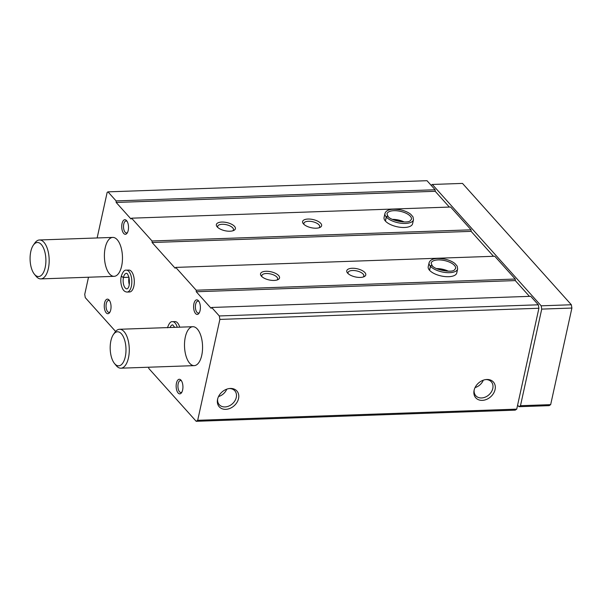 <?xml version="1.0" encoding="UTF-8"?>
<svg xmlns="http://www.w3.org/2000/svg" width="602" height="602" viewBox="0 0 602 602"><rect width="100%" height="100%" fill="white"/><g stroke="black" fill="none" stroke-linecap="round" stroke-linejoin="round"><path stroke-width="0.9" d="M115.607 331.461L85.288 297.659L84.731 294.37L88.502 277.229M97.14 237.963L107.156 192.407L107.976 191.857L116.103 200.91L116.163 202.453L131.003 218.993L131.582 218.18L152.043 240.981L152.11 242.523L175.159 268.221L175.739 267.401L196.199 290.209L196.26 291.752L211.099 308.284L211.686 307.471L219.294 315.952L219.873 319.406L197.689 420.301L196.192 421.302L148.957 368.642A0.971 0.451 88 0 1 148.732 367.325L148.754 367.22M196.192 421.302L515.229 410.143L516.727 409.142L197.689 420.301M219.294 315.952L538.323 304.8L538.91 308.254L516.727 409.142M211.686 307.471L530.716 296.312L538.323 304.8M274.143 280.442A9.737 4.184 12.4 0 0 277.973 279.644A9.737 4.184 12.4 0 0 270.938 271.78A9.737 4.184 12.4 0 0 261.245 275.972A9.737 4.184 12.4 0 0 274.143 280.442M360.372 277.432A9.737 4.184 12.4 0 0 364.202 276.634A9.737 4.184 12.4 0 0 357.159 268.763A9.737 4.184 12.4 0 0 347.474 272.954A9.737 4.184 12.4 0 0 360.372 277.432M429.113 262.675L428.225 266.701A14.606 6.276 12.4 0 0 434.283 273.617A14.606 6.276 12.4 0 0 448.648 276.702A14.606 6.276 12.4 0 0 456.752 272.969L457.64 268.943L457.159 266.092L454.931 263.533C452.456 261.577 449.19 260.124 445.126 259.169C435.863 257.603 430.528 258.77 429.113 262.675A14.606 6.276 12.4 0 0 430.4 266.219C431.28 265.038 431.897 265.03 432.266 266.189C431.943 265.076 431.341 265.106 430.483 266.31A14.606 6.276 12.4 0 0 445.916 272.555A14.606 6.276 12.4 0 0 457.64 268.943M196.199 290.209L515.229 279.05L515.297 280.592L529.436 296.357M175.739 267.401L494.776 256.249L515.229 279.05M229.994 231.221A9.737 4.184 12.4 0 0 233.817 230.423A9.737 4.184 12.4 0 0 226.781 222.552A9.737 4.184 12.4 0 0 217.089 226.743A9.737 4.184 12.4 0 0 229.994 231.221M316.216 228.203A9.737 4.184 12.4 0 0 320.046 227.405A9.737 4.184 12.4 0 0 313.01 219.534A9.737 4.184 12.4 0 0 303.318 223.726A9.737 4.184 12.4 0 0 316.216 228.203M384.956 213.447L384.068 217.472A14.606 6.276 12.4 0 0 390.126 224.388A14.606 6.276 12.4 0 0 404.499 227.473A14.606 6.276 12.4 0 0 412.596 223.741L413.484 219.715L413.002 216.863L410.775 214.304C408.299 212.355 405.033 210.896 400.97 209.94C391.706 208.375 386.371 209.541 384.956 213.447A14.606 6.276 12.4 0 0 386.243 216.991C387.124 215.809 387.741 215.802 388.109 216.961M152.043 240.981L471.073 229.821L471.14 231.371L493.497 256.294M131.582 218.18L450.62 207.02L471.073 229.821M116.103 200.91L435.133 189.758L435.201 191.301L449.34 207.065M107.976 191.857L427.014 180.698L435.133 189.758M217.585 399.261A11.837 9.173 138.1 0 0 217.503 399.638A11.837 9.173 138.1 0 0 226.164 409.315A11.837 9.173 138.1 0 0 238.633 398.125A11.837 9.173 138.1 0 0 229.949 388.478A11.837 9.173 138.1 0 0 217.585 399.261M474.105 390.292A11.837 9.173 138.1 0 0 474.03 390.668A11.837 9.173 138.1 0 0 482.684 400.345A11.837 9.173 138.1 0 0 495.153 389.155A11.837 9.173 138.1 0 0 486.469 379.508A11.837 9.173 138.1 0 0 474.105 390.292M219.873 319.406L538.91 308.254M177.229 327.255A10.956 5.072 -92 0 0 172.571 321.679L175.047 321.596A10.956 5.072 88 0 1 179.712 327.172M126.36 270.163L128.843 270.08A10.956 5.072 88 0 1 133.847 286.176A10.956 5.072 88 0 1 129.603 291.97L127.127 292.06A10.956 5.072 -92 0 0 131.815 280.931A10.956 5.072 -92 0 0 126.36 270.163C124.501 269.749 122.8 271.78 121.265 276.265L123.463 277.424L128.963 277.236M178.124 393.001A7.299 3.386 88 0 1 176.491 382.985A7.299 3.386 88 0 1 181.089 380.276A7.299 3.386 88 0 1 181.526 392.722A7.299 3.386 88 0 1 178.124 393.001M195.582 313.582A7.299 3.386 88 0 1 193.949 303.566A7.299 3.386 88 0 1 198.547 300.857A7.299 3.386 88 0 1 198.984 313.296A7.299 3.386 88 0 1 195.582 313.582M106.238 312.867A7.299 3.386 88 0 1 104.605 302.851A7.299 3.386 88 0 1 109.203 300.142A7.299 3.386 88 0 1 109.639 312.581A7.299 3.386 88 0 1 106.238 312.867M123.703 233.441A7.299 3.386 88 0 1 122.071 223.425A7.299 3.386 88 0 1 126.668 220.723A7.299 3.386 88 0 1 127.105 233.162A7.299 3.386 88 0 1 123.703 233.441M121.649 266.031A19.475 9.022 88 0 1 114.117 276.333A19.475 9.022 88 0 1 104.417 257.189A19.475 9.022 88 0 1 112.755 237.414A19.475 9.022 88 0 1 121.649 266.031M201.745 355.33A19.475 9.022 88 0 1 194.213 365.632A19.475 9.022 88 0 1 184.521 346.489A19.475 9.022 88 0 1 192.851 326.713A19.475 9.022 88 0 1 201.745 355.33M116.163 202.453L435.201 191.301M152.11 242.523L471.14 231.371M196.26 291.752L515.297 280.592M475.053 387.575A10.422 8.082 138.1 0 0 483.293 380.193M474.165 390.028A10.422 8.082 138.1 0 0 475.798 395.732A10.422 8.082 138.1 0 0 488.952 394.784A10.422 8.082 138.1 0 0 491.315 381.811A10.422 8.082 138.1 0 0 485.814 379.569M218.534 396.552A10.422 8.082 138.1 0 0 226.766 389.163M217.646 398.998A10.422 8.082 138.1 0 0 219.271 404.702A10.422 8.082 138.1 0 0 232.432 403.754A10.422 8.082 138.1 0 0 234.795 390.781A10.422 8.082 138.1 0 0 229.294 388.546M363.224 277.003A8.089 3.477 12.4 0 0 363.849 276.04A8.089 3.477 12.4 0 0 356.693 270.908A8.089 3.477 12.4 0 0 348.046 272.563A8.089 3.477 12.4 0 0 348.204 273.707M319.068 227.782A8.089 3.477 12.4 0 0 319.692 226.811A8.089 3.477 12.4 0 0 312.536 221.679A8.089 3.477 12.4 0 0 303.89 223.334A8.089 3.477 12.4 0 0 304.048 224.478M276.995 280.02A8.089 3.477 12.4 0 0 277.62 279.057A8.089 3.477 12.4 0 0 270.464 273.925A8.089 3.477 12.4 0 0 261.817 275.581A8.089 3.477 12.4 0 0 261.975 276.717M232.846 230.792A8.089 3.477 12.4 0 0 233.463 229.829A8.089 3.477 12.4 0 0 226.307 224.697A8.089 3.477 12.4 0 0 217.661 226.352A8.089 3.477 12.4 0 0 217.819 227.496M127.504 232.485A5.982 2.769 88 0 1 126.495 232.944A5.982 2.769 88 0 1 125.126 232.237A5.982 2.769 88 0 1 123.553 225.562A5.982 2.769 88 0 1 126.074 220.979A5.982 2.769 88 0 1 127.112 221.37M110.046 311.904A5.982 2.769 88 0 1 109.03 312.363A5.982 2.769 88 0 1 107.66 311.663A5.982 2.769 88 0 1 106.087 304.981A5.982 2.769 88 0 1 108.616 300.406A5.982 2.769 88 0 1 109.654 300.789M199.382 312.619A5.982 2.769 88 0 1 198.374 313.078A5.982 2.769 88 0 1 197.005 312.378A5.982 2.769 88 0 1 195.432 305.696A5.982 2.769 88 0 1 197.96 301.12A5.982 2.769 88 0 1 198.999 301.504M181.924 392.045A5.982 2.769 88 0 1 180.916 392.504A5.982 2.769 88 0 1 179.546 391.797A5.982 2.769 88 0 1 177.974 385.114A5.982 2.769 88 0 1 180.495 380.539A5.982 2.769 88 0 1 181.533 380.931M113.454 334.441L114.944 332.312A19.475 9.022 88 0 1 119.557 329.271A19.475 9.022 88 0 1 128.459 357.889A19.475 9.022 88 0 1 120.919 368.191A19.475 9.022 88 0 1 116.111 365.489L114.47 363.465A17.037 7.894 88 0 1 113.454 334.441A17.037 7.894 88 0 1 123.109 336.315A17.037 7.894 88 0 1 125.276 356.82A17.037 7.894 88 0 1 114.47 363.465M431.107 185.273L432.319 184.46L462.494 183.407L571.343 304.755L571.9 308.051L550.664 404.642L549.167 405.643L518.984 406.704L517.6 405.161M432.319 184.46L541.168 305.816L571.343 304.755M541.168 305.816L541.725 309.104L571.9 308.051M541.725 309.104L520.482 405.703L550.664 404.642M520.482 405.703L518.984 406.704M33.358 245.142L34.848 243.012A19.475 9.022 88 0 1 39.461 239.98A19.475 9.022 88 0 1 48.356 268.597A19.475 9.022 88 0 1 40.823 278.899A19.475 9.022 88 0 1 36.015 276.19L34.374 274.173A17.037 7.894 88 0 1 33.358 245.142A17.037 7.894 88 0 1 43.013 247.023A17.037 7.894 88 0 1 45.18 267.529A17.037 7.894 88 0 1 34.374 274.173M429.595 270.328L430.483 266.31M429.519 270.238L430.4 266.219M385.438 221.107L386.326 217.081A14.606 6.276 12.4 0 0 401.76 223.327A14.606 6.276 12.4 0 0 413.484 219.715M385.363 221.017L386.243 216.991M388.124 216.983C387.786 215.847 387.184 215.877 386.326 217.081M128.971 277.274L123.455 277.469L121.228 276.461C120.648 278.56 120.28 284.136 122.718 288.96C123.726 290.909 125.201 291.94 127.127 292.06M448.332 271.171A12.537 5.388 12.4 0 0 436.623 268.597M432.138 265.557C434.652 270.02 452.207 272.992 454.442 269.899L455.616 268.5A12.537 5.388 12.4 0 0 444.532 260.553A12.537 5.388 12.4 0 0 431.13 263.119L432.116 265.52M404.175 221.942A12.537 5.388 12.4 0 0 392.466 219.369M387.989 216.329C390.495 220.791 408.051 223.763 410.286 220.671L411.459 219.271A12.537 5.388 12.4 0 0 400.375 211.325A12.537 5.388 12.4 0 0 386.973 213.891L387.959 216.299M129.016 277.462A7.788 3.612 -92 0 0 129.264 284.595M123.455 277.469A7.788 3.612 -92 0 0 127.014 288.892L127.775 288.396C129.347 286.74 129.776 283.151 129.054 277.605C126.894 271.585 126.473 273.85 126.473 273.331A7.788 3.612 -92 0 0 123.463 277.424M174.708 327.345L172.684 324.847A7.788 3.612 -92 0 0 170.095 327.511M120.919 368.191L194.213 365.632M119.557 329.271L192.851 326.713M40.823 278.899L114.117 276.333M39.461 239.98L112.755 237.414M446.834 271.126L438.008 269.184M402.678 221.897L393.851 219.963M172.571 321.679C170.712 321.265 169.011 323.297 167.476 327.781"/></g></svg>
